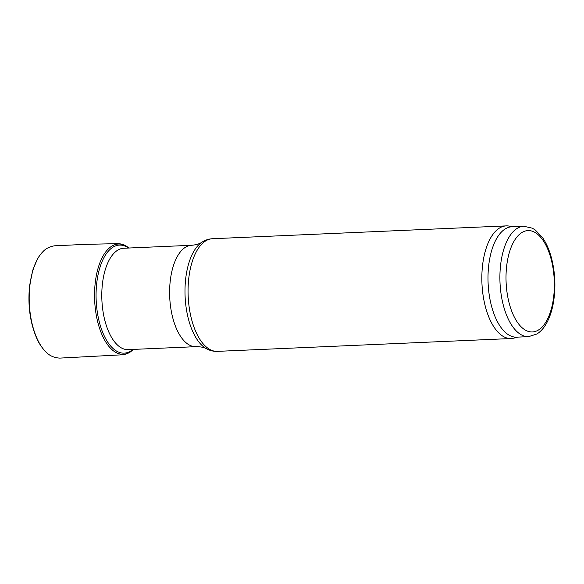 <?xml version="1.0" encoding="UTF-8"?>
<svg xmlns="http://www.w3.org/2000/svg" width="584" height="584" viewBox="0 0 584 584"><rect width="100%" height="100%" fill="white"/><g stroke="black" fill="none" stroke-linecap="round" stroke-linejoin="round"><path stroke-width="0.88" d="M191.567 245.28A50.735 24.097 -92.5 0 0 173.74 321.266A50.735 24.097 -92.5 0 0 195.998 346.662L128.173 349.626A50.735 24.097 -92.5 0 1 105.916 324.229A50.735 24.097 -92.5 0 1 123.742 248.251L191.567 245.28C196.144 244.878 199.633 243.835 202.028 242.148C205.218 240.075 208.692 238.929 212.466 238.725A56.371 26.776 -92.5 0 0 192.654 323.149A56.371 26.776 -92.5 0 0 217.387 351.364C213.613 351.495 210.05 350.656 206.692 348.867A55.436 26.324 -92.5 0 1 189.501 322.835A55.436 26.324 -92.5 0 1 202.028 242.148M517.979 337.099L513.694 338.158A56.371 26.776 -92.5 0 1 511.161 338.53A56.371 26.776 -92.5 0 1 486.428 310.316A56.371 26.776 -92.5 0 1 506.233 225.891A56.371 26.776 -92.5 0 1 508.788 226.03L513.154 226.716M528.622 336.632L516.731 337.158A55.246 26.236 -92.5 0 1 492.494 309.505A55.246 26.236 -92.5 0 1 511.905 226.767L523.804 226.249L532.352 228.191L535.324 230.023L542.594 237.695C546.485 243.353 549.507 250.361 551.661 258.705C555.231 273.108 555.844 287.62 553.486 302.235C552.055 310.593 549.675 317.718 546.339 323.609C543.74 328.193 540.594 331.654 536.908 333.997L528.622 336.632A55.246 26.236 -92.5 0 1 504.394 308.987A55.246 26.236 -92.5 0 1 523.804 226.249M510.139 306.563A50.735 24.097 -92.5 0 1 528.491 230.571A50.735 24.097 -92.5 0 1 551.909 306.673A50.735 24.097 -92.5 0 1 510.139 306.563M43.172 251.441A55.392 26.309 87.5 0 0 42.639 251.974A55.392 26.309 87.5 0 0 29.302 303.162A55.392 26.309 87.5 0 0 47.056 352.991A55.392 26.309 87.5 0 0 47.596 353.444M127.37 246.849L127.37 246.849A55.181 26.207 87.5 0 0 94.652 300.3A55.181 26.207 87.5 0 0 131.911 350.699A55.181 26.207 87.5 0 0 131.911 350.692C129.071 353.284 125.326 354.685 120.676 354.882L59.729 358.109C54.516 357.788 50.29 356.079 47.056 352.991C42.296 348.56 38.661 343.209 36.157 336.932C29.835 321.375 27.674 304.169 29.653 285.32L32.821 270.049L37.245 259.42C37.704 258.157 39.508 255.675 42.639 251.974C45.559 248.682 49.501 246.631 54.458 245.813L85.556 244.36L115.355 243.689C120.304 243.404 124.312 244.455 127.37 246.849L128.947 248.017M128.495 248.039A54.078 25.681 87.5 0 0 96.17 300.234A54.078 25.681 87.5 0 0 132.926 349.414M195.998 346.662C200.589 346.662 204.159 347.4 206.692 348.867M506.233 225.891L212.466 238.725M511.161 338.53L217.387 351.364M133.378 349.393L131.911 350.699"/></g></svg>
